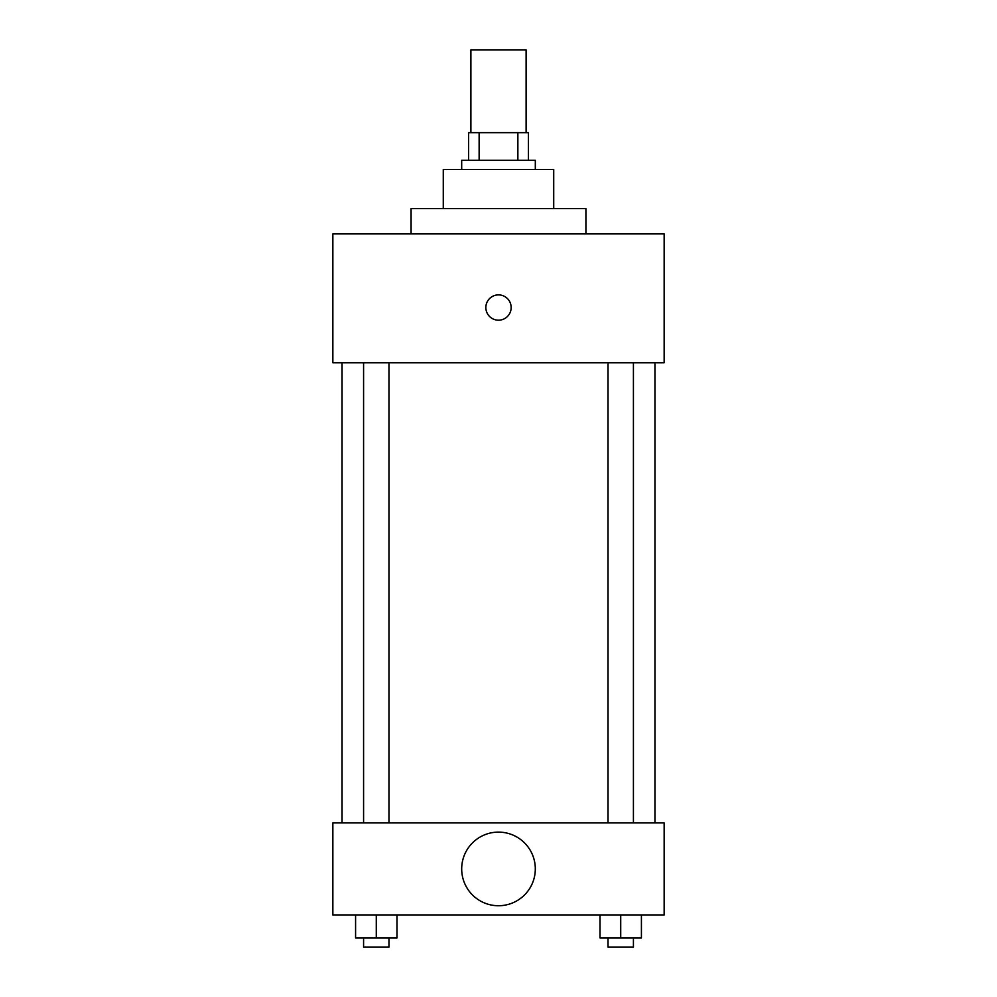 <?xml version="1.0" encoding="UTF-8"?>
<svg xmlns="http://www.w3.org/2000/svg" width="997" height="997" viewBox="0 0 997 997"><rect width="100%" height="100%" fill="white"/><g stroke="black" fill="none" stroke-linecap="round" stroke-linejoin="round"><path stroke-width="1.5" d="M526.104 132.676L526.104 49.85L470.896 49.85L470.896 132.676M479.133 160.293L479.133 132.676L468.59 132.676L468.59 160.293L468.59 132.676M479.133 132.676L528.41 132.676L528.41 160.293M517.867 160.293L517.867 132.676M461.686 169.49L461.686 160.293L535.314 160.293L535.314 169.49M443.279 208.597L443.279 169.49L553.721 169.49L553.721 208.597M411.076 233.909L411.076 208.597L585.924 208.597L585.924 233.909M332.848 233.909L664.152 233.909L664.152 362.758L332.848 362.758L332.848 233.909M485.851 307.537A12.649 12.649 0 0 1 504.831 296.583A12.649 12.649 0 0 1 504.831 318.492A12.649 12.649 0 0 1 485.851 307.537M342.046 822.911L342.046 362.758M608.02 362.758L608.02 822.911M363.581 822.911L363.581 362.758M332.848 822.911L664.152 822.911L664.152 914.934L332.848 914.934L332.848 822.911M498.5 905.737A36.814 36.814 0 0 1 466.621 850.516A36.814 36.814 0 0 1 530.379 850.516A36.814 36.814 0 0 1 498.5 905.737M600.007 914.934L600.007 937.953L641.42 937.953L641.42 914.934L641.42 937.953M620.72 937.953L620.72 914.934M633.419 937.953L633.419 947.15L608.02 947.15L608.02 937.953M355.58 914.934L355.58 937.953L396.993 937.953L396.993 914.934L396.993 937.953M376.28 937.953L376.28 914.934M388.98 937.953L388.98 947.15L363.581 947.15L363.581 937.953M654.954 822.911L654.954 362.758M633.419 362.758L633.419 822.911M388.98 822.911L388.98 362.758"/></g></svg>
